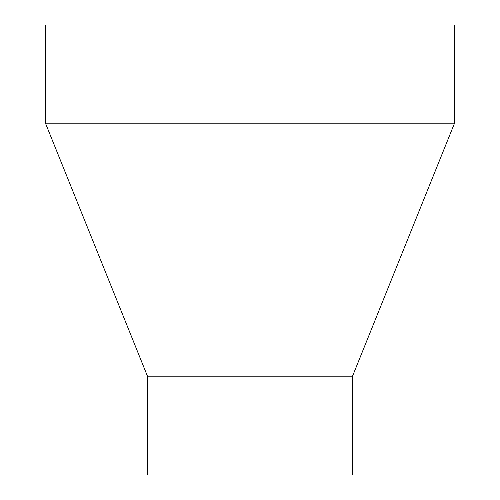 <?xml version="1.0" encoding="UTF-8"?>
<svg xmlns="http://www.w3.org/2000/svg" width="500" height="500" viewBox="0 0 500 500"><rect width="100%" height="100%" fill="white"/><g stroke="black" fill="none" stroke-linecap="round" stroke-linejoin="round"><path stroke-width="0.75" d="M352.275 376.819L352.275 475L147.725 475L147.725 376.819L352.275 376.819L454.544 123.181L45.456 123.181L147.725 376.819M45.456 123.181L45.456 25L454.544 25L454.544 123.181"/></g></svg>
